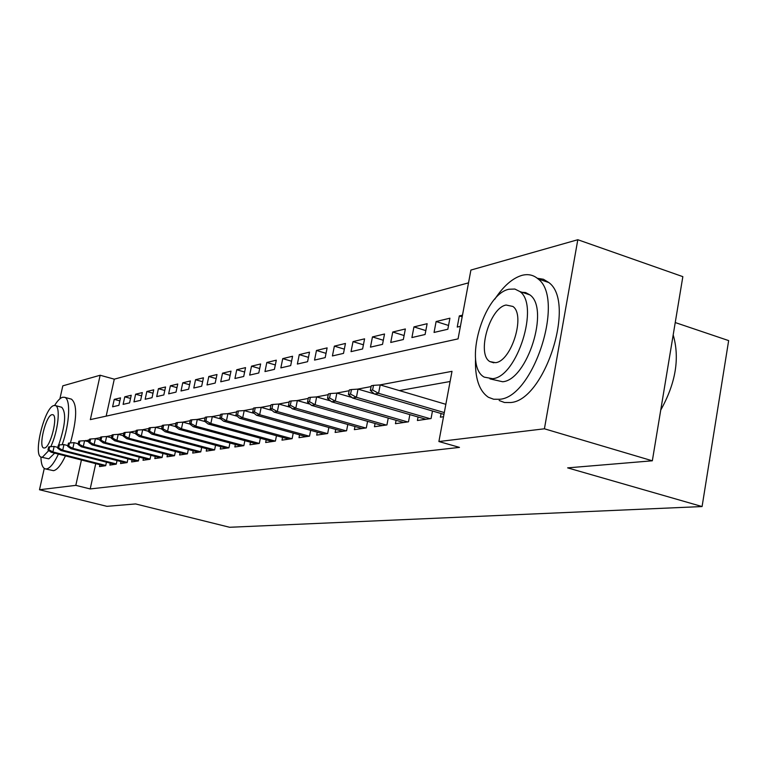 <?xml version="1.0" encoding="UTF-8"?>
<svg xmlns="http://www.w3.org/2000/svg" width="767" height="767" viewBox="0 0 767 767"><rect width="100%" height="100%" fill="white"/><g stroke="black" fill="none" stroke-linecap="round" stroke-linejoin="round"><path stroke-width="1.15" d="M675.238 322.552L728.65 340.596L702.083 506.546L229.611 527.274L135.596 503.938L106.949 506.335L39.491 489.749L44.275 468.416M59.893 398.821L62.808 385.839L100.151 375.245L90.353 419.607L458.062 338.88L470.909 270.061L577.81 239.726L544.417 428.791L438.897 441.533L452.003 371.324L379.703 384.967M468.522 282.85L114.283 379.166L100.151 375.245M544.417 428.791L652.333 460.794L682.841 276.647L577.81 239.726M441.073 413.518L440.392 417.181L443.527 416.721M418.063 416.999L417.401 420.508L431.064 418.533L432.473 411.007M396.088 420.306L395.436 423.691L408.495 421.802L409.856 414.621M375.082 423.48L374.449 426.73L386.932 424.928L388.246 418.063M354.977 426.5L354.364 429.645L366.31 427.909L367.585 421.342M335.725 429.405L335.131 432.435L346.569 430.776L347.806 424.477M317.27 432.176L316.685 435.11L327.662 433.518L328.851 427.478M299.561 434.841L298.996 437.669L309.523 436.145L310.673 430.345M282.553 437.391L281.997 440.133L292.112 438.666L293.234 433.087M266.207 439.846L265.67 442.501L275.391 441.092L276.475 435.723M250.483 442.204L249.956 444.783L259.313 443.422L260.368 438.254M235.354 444.467L234.836 446.969L243.839 445.665L244.865 440.68M220.781 446.653L220.273 449.078L228.95 447.823L229.947 443.01M206.726 448.762L206.237 451.121L214.597 449.903L215.565 445.263M193.179 450.785L192.699 453.076L200.762 451.907L201.702 447.42M180.101 452.741L179.622 454.975L187.416 453.843L188.327 449.5M167.465 454.63L167.005 456.806L174.521 455.713L175.413 451.504M155.26 456.451L154.809 458.57L162.077 457.515L162.949 453.441M143.458 458.215L143.017 460.277L150.044 459.26L150.888 455.31M132.039 459.922L131.608 461.935L138.405 460.948L139.23 457.122M120.994 461.571L120.563 463.536L127.149 462.578L127.955 458.867M110.295 463.172L109.873 465.08L116.248 464.16L117.035 460.555M119.844 400.901L114.235 399.377L120.515 397.862L118.875 405.35L112.605 406.798L114.235 399.377M130.553 398.418L124.762 396.827L131.234 395.264L129.575 402.876L123.113 404.372L124.762 396.827M141.598 395.849L135.615 394.2L142.307 392.589L140.629 400.316L133.957 401.86L135.615 394.2M153.007 393.203L146.833 391.496L153.736 389.828L152.039 397.68L145.145 399.271L146.833 391.496M164.79 390.47L158.414 388.696L165.538 386.971L163.831 394.947L156.708 396.597L158.414 388.696M176.976 387.642L170.379 385.801L177.752 384.018L176.017 392.129L168.654 393.835L170.379 385.801M189.583 384.727L182.747 382.81L190.379 380.959L188.624 389.214L181.012 390.978L182.747 382.81M202.622 381.707L195.547 379.713L203.447 377.805L201.673 386.194L193.792 388.016L195.547 379.713M216.131 378.591L208.806 376.501L216.984 374.526L215.191 383.069L207.023 384.957L208.806 376.501M230.119 375.36L222.526 373.184L231.001 371.132L229.189 379.828L220.733 381.784L222.526 373.184M244.635 372.014L236.754 369.742L245.545 367.623L243.714 376.472L234.942 378.495L236.754 369.742M259.687 368.553L251.509 366.175L260.636 363.97L258.776 372.983L249.668 375.092L251.509 366.175M275.324 364.958L266.83 362.475L276.302 360.183L274.423 369.368L264.97 371.554L266.83 362.475M291.565 361.228L282.735 358.63L292.572 356.243L290.683 365.6L280.847 367.882L282.735 358.63M308.459 357.355L299.264 354.632L309.504 352.149L307.586 361.698L297.366 364.057L299.264 354.632M326.033 353.338L316.464 350.471L327.116 347.892L325.179 357.623L314.537 360.087L316.464 350.471M344.335 349.148L334.364 346.138L345.457 343.453L343.501 353.386L332.418 355.946L334.364 346.138M363.414 344.795L353.012 341.631L364.584 338.832L362.599 348.966L351.037 351.641L353.012 341.631M383.318 340.26L372.455 336.924L384.526 334.009L382.522 344.354L370.461 347.144L372.455 336.924M404.094 335.534L392.752 332.015L405.36 328.966L403.327 339.541L390.739 342.456L392.752 332.015M425.819 330.606L413.95 326.895L427.133 323.703L425.081 334.508L411.908 337.557L413.95 326.895M448.551 325.467L436.116 321.526L449.913 318.2L447.832 329.244L434.055 332.437L436.116 321.526M114.283 379.166L106.172 416.126M462.491 315.151L459.328 315.918L457.237 327.068L460.401 326.339M95.741 463.651L90.19 488.943L459.471 447.391L438.897 441.533M450.104 381.506L399.358 390.585M99.921 464.716L99.509 466.585L105.693 465.694L106.45 462.185M652.333 460.794L567.638 467.87L702.083 506.546M90.19 488.943L75.818 485.358L39.491 489.749M89.403 439.75L85.626 440.967M81.427 459.989L75.818 485.358M371.094 386.587L357.527 389.147M349.158 390.729L336.377 393.135M328.238 394.679L316.186 396.951M308.257 398.447L296.887 400.595M289.159 402.052L278.411 404.075M270.885 405.494L260.732 407.411M253.388 408.801L243.772 410.613M236.61 411.965L227.511 413.681M220.522 415.005L211.893 416.634M205.057 417.919L196.889 419.463M190.206 420.719L182.45 422.186M175.921 423.422L168.558 424.813M162.173 426.011L155.183 427.334M148.932 428.513L142.288 429.769M136.162 430.92L129.853 432.109M123.851 433.25L117.85 434.381M111.972 435.483L106.258 436.567M100.496 437.65L95.06 438.676M89.058 441.303L85.741 440.44M462.175 316.829L459.328 315.918M57.88 447.401L54.131 446.442L52.904 451.945L105.741 465.454M48.944 449.807L49.625 446.749L48.676 446.931L47.985 449.98L48.944 449.807L52.904 451.945L51.168 452.252L104.446 465.876M54.131 446.442L49.625 446.749M47.985 449.98L51.168 452.252M62.175 444.707C69.749 423.509 70.861 398.572 64.533 397.287L62.626 397.268C60.19 397.977 57.525 400.71 54.63 405.446M40.9 456.959C41.121 464.035 42.578 468.014 45.272 468.877L46.557 468.934C50.143 468.158 54.102 463.21 58.417 454.102M45.272 468.877L53.527 470.679C57.151 469.922 61.13 464.994 65.454 455.905M54.678 453.153L48.82 458.839L41.418 457.18L42.396 457.209L48.781 450.545M50.766 446.672C58.119 431.409 60.814 406.395 55.31 405.551L54.016 405.532C44.553 406.788 32.502 456.058 41.418 457.18M44.467 447.986C50.469 447.717 58.484 415.465 52.76 414.698L51.955 414.679C45.886 415.378 38.062 447.238 43.805 447.966L44.467 447.986M61.494 407.2L61.696 407.258C66.441 412.531 65.435 425.129 58.666 445.033M58.1 446.394L57.688 447.353M70.42 442.923C77.045 418.744 77.381 404.151 71.446 399.147L71.11 399.061M475.55 358.256C474.783 377.92 479.078 390.93 488.426 397.287L493.66 399.243L499.48 399.281C533.381 397.757 565.356 298.497 538.031 278.891C533.468 274.941 528.118 273.761 521.982 275.353C512.461 278.191 503.392 286.139 494.782 299.207M499.183 400.518L504.465 402.493L510.333 402.55C544.493 401.131 576.41 302.188 548.817 282.534L543.419 279.265L537.293 278.268M520.611 292.198L525.577 292.543L529.911 294.892C549.862 308.497 527.322 380.077 502.663 381.755L489.979 378.888M508.981 289.245C483.335 293.991 463.067 366.022 484.255 377.134L492.654 378.687C517.14 376.933 539.709 305.151 519.949 291.585L514.858 289.044L508.981 289.245M495.578 362.676C511.503 361.199 525.769 314.892 512.874 306.445L506.105 305.036C489.691 307.749 476.384 354.162 489.873 361.593L495.578 362.676M660.742 410.057C675.756 383.155 679.907 358.112 673.186 334.92M67.899 445.608L63.958 444.592L62.712 450.181L116.296 463.939M58.685 448.005L59.385 444.898L58.397 445.09L57.698 448.187L58.685 448.005L62.712 450.181L60.919 450.497L114.906 464.351M63.958 444.592L59.385 444.898M57.698 448.187L60.919 450.497M78.244 443.748L74.102 442.674L72.836 448.35L127.197 462.376M68.752 446.145L69.452 442.99L68.436 443.182L67.736 446.336L68.752 446.145L72.836 448.35L70.986 448.685L125.711 462.789M74.102 442.674L69.452 442.99M67.736 446.336L70.986 448.685M88.943 441.84L84.581 440.699L83.306 446.471L138.453 460.756M79.154 444.227L79.864 441.015L78.809 441.217L78.1 444.419L79.154 444.227L83.306 446.471L81.388 446.816L136.871 461.168M84.581 440.699L79.864 441.015M78.1 444.419L81.388 446.816M100.007 439.855L95.415 438.657L94.12 444.524L150.083 459.078M89.902 442.243L90.621 438.983L89.528 439.184L88.809 442.444L89.902 442.243L94.12 444.524L92.145 444.879L148.395 459.5M95.415 438.657L90.621 438.983M88.809 442.444L92.145 444.879M111.464 437.813L106.613 436.538L105.309 442.511L162.115 457.353M101.023 440.191L101.752 436.874L100.621 437.085L99.892 440.392L101.023 440.191L105.309 442.511L103.267 442.875L160.313 457.774M106.613 436.538L101.752 436.874M99.892 440.392L103.267 442.875M123.314 435.704L118.214 434.352L116.891 440.421L174.56 455.569M112.528 438.062L113.267 434.688L112.097 434.908L111.359 438.273L112.528 438.062L116.891 440.421L114.772 440.804L172.633 455.991M118.214 434.352L113.267 434.688M111.359 438.273L114.772 440.804M135.606 433.518L130.217 432.089L128.885 438.264L187.436 453.719M124.446 435.857L125.194 432.425L123.976 432.655L123.238 436.087L124.446 435.857L128.885 438.264L126.689 438.657L185.393 454.141M130.217 432.089L125.194 432.425M123.238 436.087L126.689 438.657M148.338 431.255L142.662 429.741L141.31 436.03L200.781 451.811M136.794 433.576L137.552 430.086L136.296 430.325L135.538 433.806L136.794 433.576L141.31 436.03L139.038 436.442L198.595 452.223M142.662 429.741L137.552 430.086M135.538 433.806L139.038 436.442M161.549 428.916L155.567 427.305L154.196 433.71L214.616 449.826M149.594 431.217L150.361 427.66L149.057 427.9L148.299 431.457L149.594 431.217L154.196 433.71L151.837 434.132L212.286 450.239M155.567 427.305L150.361 427.66M148.299 431.457L151.837 434.132M175.307 426.5L168.951 424.784L167.561 431.303L228.959 447.765M162.882 428.763L163.659 425.139L162.307 425.388L161.53 429.012L162.882 428.763L167.561 431.303L165.116 431.744L226.476 448.187M168.951 424.784L163.659 425.139M161.53 429.012L165.116 431.744M189.842 424.055L182.853 422.157L181.443 428.801L243.848 445.637M176.678 426.212L177.465 422.521L176.055 422.79L175.269 426.471L176.678 426.212L181.443 428.801L178.903 429.261L241.202 446.049M182.853 422.157L177.465 422.521M175.269 426.471L178.903 429.261M204.962 421.534L197.292 419.434L195.863 426.212L259.304 443.422M191.012 423.566L191.808 419.798L190.341 420.076L189.554 423.835L191.012 423.566L195.863 426.212L193.226 426.682L256.494 443.834M197.292 419.434L191.808 419.798M189.554 423.835L193.226 426.682M220.695 418.907L212.306 416.606L210.858 423.509L275.305 441.102M205.911 420.815L206.716 416.97L205.201 417.258L204.396 421.093L205.911 420.815L210.858 423.509L208.116 424.007L272.381 441.533M212.306 416.606L206.716 416.97M204.396 421.093L208.116 424.007M237.089 416.193L227.933 413.653L226.466 420.7L291.939 438.695M221.423 417.948L222.238 414.036L220.656 414.333L219.841 418.236L221.423 417.948L226.466 420.7L223.609 421.217L288.9 439.136M227.933 413.653L222.238 414.036M219.841 418.236L223.609 421.217M254.184 413.365L244.203 410.585L242.717 417.775L309.254 436.183M237.578 414.966L238.403 410.968L236.754 411.285L235.929 415.263L237.578 414.966L242.717 417.775L239.745 418.312L306.091 436.644M244.203 410.585L238.403 410.968M235.929 415.263L239.745 418.312M272.026 410.431L261.163 407.382L259.668 414.726L327.288 433.566M254.414 411.85L255.248 407.776L253.532 408.102L252.698 412.167L254.414 411.85L259.668 414.726L256.562 415.283L323.99 434.045M261.163 407.382L255.248 407.776M252.698 412.167L256.562 415.283M290.664 407.382L278.862 404.046L277.338 411.543L346.09 430.843M271.978 408.61L272.822 404.439L271.039 404.784L270.185 408.936L271.978 408.61L277.338 411.543L274.097 412.128L342.648 431.342M278.862 404.046L272.822 404.439M270.185 408.936L274.097 412.128M310.146 404.209L297.337 400.566L295.794 408.217L365.715 428.005M290.319 405.216L291.182 400.968L289.312 401.323L288.45 405.561L290.319 405.216L295.794 408.217L292.409 408.83L362.12 428.523M297.337 400.566L291.182 400.968M288.45 405.561L292.409 408.83M330.539 400.911L316.646 396.923L315.084 404.746L386.204 425.033M309.494 401.678L310.367 397.325L308.411 397.699L307.538 402.042L309.494 401.678L315.084 404.746L311.546 405.388L382.445 425.58M316.646 396.923L310.367 397.325M307.538 402.042L311.546 405.388M351.909 397.469L336.847 393.107L335.275 401.112L407.622 421.927M329.551 397.977L330.433 393.529L328.381 393.912L327.509 398.351L329.551 397.977L335.275 401.112L331.565 401.783L403.691 422.492M336.847 393.107L330.433 393.529M327.509 398.351L331.565 401.783M374.315 393.883L358.016 389.118L356.415 397.306L430.038 418.677M350.567 394.094L351.459 389.54L349.311 389.943L348.419 394.487L350.567 394.094L356.415 397.306L352.532 398.006L425.925 419.271M358.016 389.118L351.459 389.54M348.419 394.487L352.532 398.006M445.838 404.314L380.202 384.929L378.572 393.318L444.304 412.569M372.589 390.019L373.5 385.36L371.247 385.791L370.346 390.441L372.589 390.019L378.572 393.318L374.507 394.046L443.968 414.362M380.202 384.929L373.5 385.36M370.346 390.441L374.507 394.046M61.696 407.258L55.31 405.551M64.533 397.287L71.446 399.147M493.852 362.829L489.873 361.593M529.911 294.892L519.949 291.585M538.031 278.891L548.817 282.534"/></g></svg>
